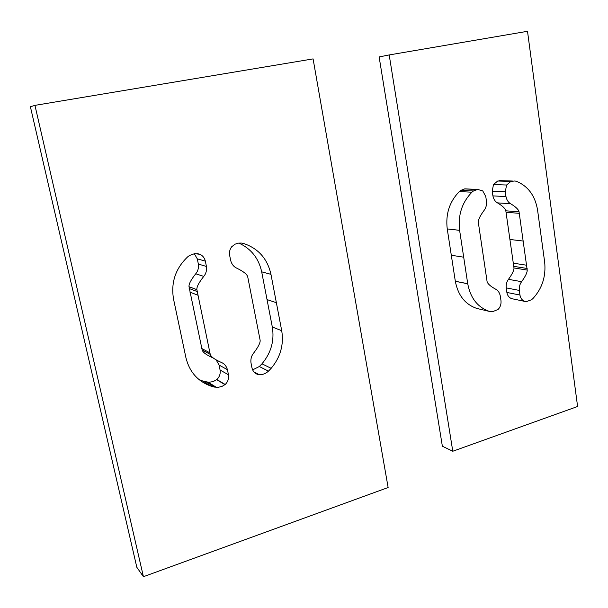 <?xml version="1.0" encoding="UTF-8"?>
<svg xmlns="http://www.w3.org/2000/svg" width="608" height="608" viewBox="0 0 608 608"><rect width="100%" height="100%" fill="white"/><g stroke="black" fill="none" stroke-linecap="round" stroke-linejoin="round"><path stroke-width="0.91" d="M187.659 256.865L189.574 255.444L194.666 253.627L200.138 254.349C202.867 255.793 204.607 258.05 205.352 261.136L206.431 266.456C206.91 270.378 206.021 273.691 203.771 276.389C198.892 282.545 196.597 286.961 196.878 289.636L210.239 354.365C211.014 356.843 214.723 359.533 221.365 362.444C224.367 363.668 226.389 366.084 227.438 369.694L228.471 374.786C229.034 378.503 227.947 381.74 225.203 384.507L222.118 386.338L218.333 387.311L214.594 387.098L210.991 386.126C197.79 381.398 189.43 371.906 185.911 357.641L173.569 299.25C170.749 282.667 175.446 268.538 187.659 256.865M216.159 359.898L219.055 365.043L220.073 370.021C220.628 373.654 219.564 376.823 216.881 379.521L213.248 381.55L208.878 382.31L202.928 381.072L198.96 379.521M216.676 379.696L224.998 384.682M216.881 379.521L225.203 384.507M220.073 370.021L228.471 374.786M219.055 365.043L227.438 369.694M194.302 253.68L197.288 258.856L198.352 264.062C198.831 267.9 197.965 271.138 195.753 273.775C190.973 279.786 188.723 284.096 189.012 286.71L202.16 350.018C202.928 352.442 206.568 355.08 213.081 357.937M210.216 354.335L202.152 349.995L210.216 354.335M196.878 289.666L189.004 286.763L196.878 289.666M195.753 273.775L203.771 276.389M198.352 264.062L206.431 266.456M197.288 258.856L205.352 261.136M241.361 243.056L243.542 243.466C258.294 248.421 267.436 258.712 270.955 274.337L281.717 330.706C283.982 344.683 280.463 357.223 271.153 368.334L268.462 371.131C265.787 373.593 262.732 374.794 259.304 374.726L258.438 374.65C255.041 373.722 252.89 371.473 251.978 367.901L250.982 362.847C250.542 359.092 251.4 355.878 253.551 353.202C258.202 347.138 260.399 342.828 260.14 340.275L247.699 276.724C246.977 274.231 243.329 271.381 236.755 268.166C233.761 266.798 231.732 264.244 230.668 260.505L229.626 255.231C229.125 252.122 229.816 249.303 231.686 246.78L235.038 244.173L238.564 243.116L241.361 243.056M254.676 372.674L258.438 374.65M254.463 372.476L258.681 374.688L254.471 372.476M238.86 243.078C251.119 248.71 258.727 258.301 261.683 271.837L272.316 327.013C274.55 340.678 271.1 352.936 261.964 363.804L259.327 366.525L252.647 369.892M272.308 326.998L281.717 330.706L272.316 327.013M143.42 576.703L136.823 567.287L30.4 106.765L34.945 105.366L143.42 576.703L388.132 487.517L313.09 58.9L34.945 105.366M544.639 261.919L537.594 210.231C535.215 195.89 528.23 186.284 516.648 181.404L514.93 180.979L510.864 181.42L506.586 185.014L505.294 191.756L505.978 196.582C506.715 200.017 508.25 202.396 510.591 203.718C515.728 206.819 518.548 209.509 519.05 211.804L527.204 270.066C527.341 272.422 525.479 276.29 521.611 281.686C519.832 284.073 519.057 286.976 519.3 290.419L519.962 295.055C520.585 298.346 522.234 300.466 524.909 301.416L526.627 301.53L531.536 299.736L532.988 298.49C542.245 288.374 546.128 276.199 544.646 261.972L544.639 261.919M525.046 301.446L511.761 298.68C509.116 297.745 507.482 295.663 506.867 292.44L506.206 287.888C505.962 284.514 506.715 281.664 508.47 279.33C512.278 274.041 514.11 270.248 513.973 267.953L505.826 210.809C505.324 208.559 502.542 205.914 497.473 202.874C495.163 201.582 493.635 199.249 492.906 195.882L492.222 191.155L493.491 184.551L497.701 181.024L502.421 180.72M497.701 181.024L510.864 181.42M492.222 191.155L505.294 191.756M492.906 195.882L505.978 196.582M497.473 202.874L510.591 203.718M511.761 298.68L524.909 301.416M506.867 292.44L519.962 295.055M506.206 287.888L519.3 290.419M508.47 279.33L521.611 281.686M513.973 267.953L527.204 270.081L513.973 267.938M500.3 295.997C499.571 292.668 498.028 290.404 495.68 289.203C490.496 286.353 487.624 283.792 487.076 281.512L478.298 222.239C478.139 219.8 480.077 215.84 484.112 210.368C485.967 207.974 486.757 204.987 486.491 201.4L485.777 196.536L482.76 190.912L477.614 189.43L473.465 190.965L471.914 192.204C461.943 202.494 457.839 215.202 459.61 230.326L467.734 283.769C470.493 298.239 477.789 307.473 489.63 311.463L492.313 311.79L498.127 309.434C500.369 306.994 501.326 304.076 500.984 300.671L500.3 295.997M477.789 308.674L476.968 308.484C465.28 304.547 458.067 295.488 455.331 281.306L447.237 228.92C445.474 214.107 449.494 201.658 459.306 191.581L460.834 190.372L464.831 188.875L477.523 189.445M464.831 188.875L467.446 188.974M452.785 451.25L442.366 446.219L379.134 56.939L389.196 54.94L452.785 451.25L577.6 406.494L527.508 31.297L389.196 54.94M202.928 381.072L210.991 386.126M206.469 382.037L214.594 387.098M202.16 350.018L210.239 354.365M201.582 348.392L209.646 352.708M197.767 295.146L189.878 292.098L197.767 295.176M189.134 288.504L197.007 291.475M189.012 286.71L196.878 289.636M196.992 253.506L200.138 254.349M241.809 243.101L243.542 243.466M259.327 366.525L268.462 371.131M261.964 363.804L271.153 368.334M267.026 299.577L276.366 302.693M270.955 274.337L261.683 271.837L270.955 274.352M493.491 184.551L506.586 185.014M505.826 210.809L519.05 211.804L505.833 210.816M506.228 212.314L519.452 213.34M510.104 239.491L523.328 241.057M513.935 266.38L527.166 268.478M513.479 263.203L526.71 265.24M476.968 308.484L489.63 311.463M455.331 281.306L467.734 283.769M455.331 281.291L467.734 283.754M455.324 281.246L467.727 283.708M451.303 255.254L463.691 257.192M447.237 228.935L459.61 230.341M447.237 228.92L459.61 230.326M459.306 191.581L471.914 192.204M460.834 190.372L473.465 190.965M208.248 382.288L216.41 387.349M253.946 371.921L259.304 374.726M499.214 180.622L512.392 181.017M464.482 188.928L477.166 189.498M464.93 188.86L477.614 189.43"/></g></svg>
